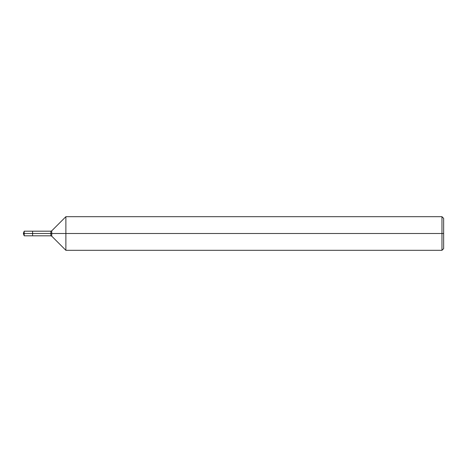 <?xml version="1.0" encoding="UTF-8"?>
<svg xmlns="http://www.w3.org/2000/svg" width="467" height="467" viewBox="0 0 467 467"><rect width="100%" height="100%" fill="white"/><g stroke="black" fill="none" stroke-linecap="round" stroke-linejoin="round"><path stroke-width="0.35" stroke-dasharray="2.33 1.75" d="M65.876 216.688L65.876 250.312M441.969 216.688L441.969 250.312M443.65 218.369L443.65 233.5L32.597 233.5L32.597 231.188L32.597 235.812L32.597 233.5L23.35 233.5L443.65 233.5L443.65 248.631M24.191 231.188L24.191 235.812M32.597 231.188L32.597 235.812M51.744 230.821L51.744 236.179M50.85 231.188L50.85 235.812"/><path stroke-width="0.7" d="M65.876 250.312L65.876 216.688L441.969 216.688L441.969 250.312L65.876 250.312L51.744 236.179L51.744 230.821L65.876 216.688M50.85 231.188L50.85 235.812L32.597 235.812L32.597 231.188L24.191 231.188L32.597 231.188L32.597 235.812L32.597 231.188L50.85 231.188L51.744 230.821M441.969 250.312L443.65 248.631L443.65 218.369L441.969 216.688M32.597 233.5L23.35 233.5L24.191 235.812L32.597 235.812L24.191 235.812L24.191 231.188L24.191 235.812L23.35 233.5L24.191 231.188L23.35 233.5L443.65 233.5M50.85 235.812L51.744 236.179"/></g></svg>

